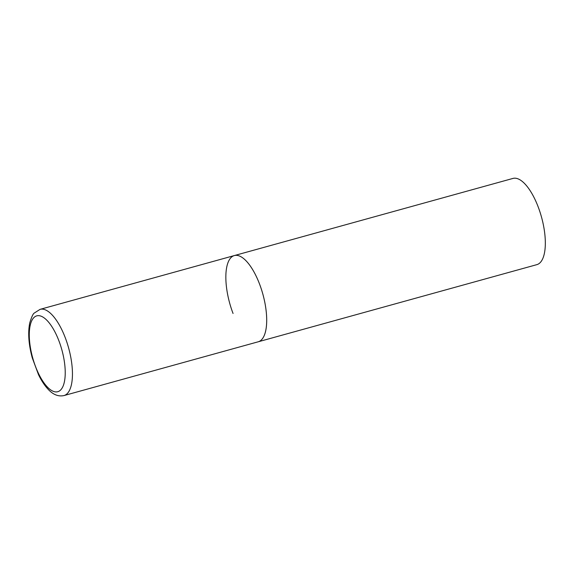 <?xml version="1.0" encoding="UTF-8"?>
<svg xmlns="http://www.w3.org/2000/svg" width="574" height="574" viewBox="0 0 574 574"><rect width="100%" height="100%" fill="white"/><g stroke="black" fill="none" stroke-linecap="round" stroke-linejoin="round"><path stroke-width="0.86" d="M261.837 339.435A44.736 17.184 -105.5 0 0 261.27 288.916A44.736 17.184 -105.5 0 0 234.336 255.566A44.736 17.184 74.5 0 1 259.491 283.886A44.736 17.184 74.5 0 1 258.214 341.795A44.736 17.184 -105.5 0 0 261.837 339.435M233.058 313.476A44.736 17.184 74.5 0 1 234.336 255.566L40.094 309.35L34.332 313.024C33.113 313.634 31.577 316.927 29.74 322.918C27.796 332.762 28.635 344.393 32.252 357.817L38.48 374.592C41.364 380.584 44.564 385.47 48.087 389.237C53.066 394.661 58.361 396.77 63.965 395.572A44.736 17.184 -105.5 0 0 67.596 393.212A44.736 17.184 -105.5 0 0 67.029 342.7A44.736 17.184 -105.5 0 0 40.094 309.35M234.336 255.566L512.962 178.428A44.736 17.184 74.5 0 1 538.118 206.74A44.736 17.184 74.5 0 1 536.841 264.65L63.965 395.572M60.952 389.646A39.362 15.125 -105.5 0 0 58.885 340.762A39.362 15.125 -105.5 0 0 33.565 317.924A39.362 15.125 -105.5 0 0 35.631 366.808A39.362 15.125 -105.5 0 0 60.952 389.646"/></g></svg>
